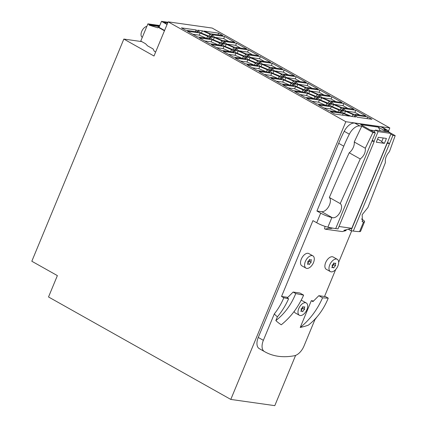 <?xml version="1.0" encoding="UTF-8"?>
<svg xmlns="http://www.w3.org/2000/svg" width="427" height="427" viewBox="0 0 427 427"><rect width="100%" height="100%" fill="white"/><g stroke="black" fill="none" stroke-linecap="round" stroke-linejoin="round"><path stroke-width="0.64" d="M142.314 37.325L142.239 37.288A6.106 3.389 -60.7 0 1 141.711 31.465A6.106 3.389 -60.7 0 1 146.835 26.41M167.17 24.222A48.15 8.465 -157.5 0 1 163.947 22.268L167.752 22.807M159.767 25.529L147.897 23.853L140.771 41.051L145.543 43.73L147.566 45.844L153.031 48.913L154.334 51.304L155.647 52.041M159.543 26.074L149.258 24.617L147.897 23.853M159.34 26.559L149.055 25.108L157.798 27.835L158.059 27.195L164.448 30.787M149.055 25.108L149.258 24.617M167.976 22.268L161.502 21.35L159.02 27.333L158.059 27.195M167.064 24.478L161.502 21.35M164.587 30.461L159.02 27.333M141.764 41.606L123.846 39.07L153.998 56.017L168.158 21.841L212.15 28.059L389.824 127.935L388.485 131.164M295.612 355.381L274.791 405.65L230.793 399.426L345.827 121.711L389.824 127.935M382.346 127.326A11.742 6.517 119.3 0 0 380.841 126.776L354.72 123.083A11.742 6.517 119.3 0 0 344.221 131.302A93.956 52.131 119.3 0 0 338.675 143.312L258.26 337.447A11.742 6.517 119.3 0 0 259.21 348.608L264.318 351.48A117.446 65.166 119.3 0 0 264.953 351.843A117.446 65.166 119.3 0 0 294.4 355.734A11.742 6.517 119.3 0 0 303.981 346.062L314.918 319.652L316.989 316.925M168.158 21.841L345.827 121.711M317.154 94.367L319.919 96.908L315.227 96.24L307.776 93.038L305.006 90.497L309.698 91.159L317.154 94.367L316.311 96.395M343.767 110.31L339.075 109.648L331.624 106.446L328.859 103.905L333.546 104.567L341.002 107.769L343.767 110.31M222.905 35.532L210.153 33.728L203.941 31.059L218.645 33.135L222.905 35.532M248.455 49.895L258.677 55.638L245.925 53.834L238.474 50.632L235.704 48.091L248.455 49.895L247.575 52.03L238.858 50.797M259.755 66.543L267.211 69.745L269.976 72.286L257.225 70.482L247.003 64.739L259.755 66.543L258.869 68.678L252.378 67.76M245.301 63.778L235.08 58.035L247.831 59.839L255.287 63.041L258.052 65.582L245.301 63.778M371.96 119.314L357.255 117.233L354.949 115.119L367.7 116.923L371.96 119.314M245.386 56.983L250.078 57.645L257.529 60.853L260.294 63.393L255.608 62.726L248.151 59.524L245.386 56.983M209.614 36.877L214.301 37.539L221.757 40.741L224.522 43.282L219.836 42.62L212.379 39.417L209.614 36.877M281.697 73.946L274.246 70.738L271.481 68.197L284.233 70.001L294.449 75.75L281.697 73.946M329.078 101.066L331.843 103.606L327.151 102.944L319.7 99.742L316.93 97.201L321.622 97.863L329.078 101.066L328.235 103.099M293.824 85.694L281.073 83.889L270.851 78.141L283.603 79.945L291.059 83.148L293.824 85.694M212.598 36.583L207.912 35.916L200.455 32.714L197.69 30.173L202.377 30.835L209.833 34.043L212.598 36.583M330.226 95.856L317.474 94.052L310.018 90.85L307.253 88.309L320.004 90.113L330.226 95.856M338.755 109.963L341.525 112.504L328.774 110.7L318.553 104.951L331.304 106.755L338.755 109.963L337.917 111.991M343.025 108.415L355.776 110.219L365.998 115.963L353.246 114.158L345.79 110.956L343.025 108.415M269.149 77.186L258.927 71.437L271.679 73.241L279.135 76.449L281.9 78.99L269.149 77.186M234.001 47.13L226.545 43.928L223.78 41.387L236.531 43.191L246.753 48.934L234.001 47.13M222.28 45.475L209.529 43.671L199.308 37.923L212.059 39.727L219.515 42.935L222.28 45.475M234.829 42.236L222.077 40.432L214.621 37.224L211.856 34.683L224.607 36.487L234.829 42.236M207.591 36.231L210.356 38.772L197.605 36.968L187.384 31.224L200.135 33.028L207.591 36.231L206.748 38.259M257.849 60.538L250.398 57.335L247.628 54.795L260.379 56.599L270.601 62.342L257.849 60.538M340.783 110.604L345.47 111.271L352.926 114.473L355.691 117.014L351.005 116.352L343.548 113.144L340.783 110.604M349.441 116.128L334.736 114.052L330.477 111.655L343.228 113.459L349.441 116.128M319.177 95.007L331.928 96.812L342.15 102.56L329.398 100.756L321.942 97.548L319.177 95.007M223.983 46.431L231.439 49.639L234.204 52.179L221.453 50.375L211.232 44.627L223.983 46.431L223.097 48.566L216.606 47.648M329.601 105.8L316.85 103.996L306.629 98.253L319.38 100.057L326.831 103.259L329.601 105.8M281.158 77.09L285.85 77.757L293.306 80.959L296.071 83.5L291.379 82.838L283.923 79.635L281.158 77.09M233.681 47.445L236.446 49.986L231.76 49.324L224.303 46.121L221.538 43.575L226.225 44.243L233.681 47.445L232.843 49.479M279.455 76.134L271.999 72.932L269.234 70.391L273.926 71.053L281.377 74.255L284.147 76.796L279.455 76.134M292.997 90.588L282.775 84.845L295.527 86.649L302.983 89.851L305.748 92.392L292.997 90.588M267.532 69.43L260.075 66.228L257.31 63.687L262.002 64.349L269.453 67.551L272.223 70.097L267.532 69.43M354.074 109.264L341.322 107.46L333.866 104.252L331.101 101.711L343.852 103.515L354.074 109.264M272.303 63.297L282.525 69.046L269.773 67.242L262.322 64.039L259.552 61.493L272.303 63.297L271.423 65.438L262.706 64.205M305.23 87.663L307.995 90.204L303.303 89.542L295.852 86.334L293.082 83.793L297.774 84.461L305.23 87.663L304.387 89.691M308.08 83.409L318.302 89.152L305.551 87.348L298.094 84.146L295.329 81.605L308.08 83.409L307.194 85.544L298.478 84.311M293.627 80.644L286.17 77.442L283.405 74.901L296.157 76.705L306.378 82.448L293.627 80.644M198.432 32.068L185.681 30.264L181.422 27.872L196.126 29.949L198.432 32.068M233.462 50.279L238.149 50.946L245.605 54.149L248.37 56.69L243.684 56.028L236.227 52.82L233.462 50.279M317.672 99.096L304.921 97.292L294.705 91.549L307.456 93.353L314.907 96.555L317.672 99.096M233.377 57.074L223.156 51.331L235.907 53.135L243.363 56.337L246.128 58.878L233.377 57.074M230.793 399.426L48.523 296.968L57.373 275.607L31.817 261.244L123.846 39.07M307.691 261.751A3.053 1.692 119.3 0 0 309.527 259.413A3.053 1.692 119.3 0 0 309.943 259.856A3.053 1.692 119.3 0 0 311.406 259.675A3.053 1.692 119.3 0 0 311.208 262.247A3.053 1.692 119.3 0 0 309.372 264.591A3.053 1.692 119.3 0 0 308.956 264.142A3.053 1.692 119.3 0 0 307.493 264.324A3.053 1.692 119.3 0 0 307.691 261.751M360.239 158.972C363.975 156.004 365.667 152.423 365.32 148.222L354.245 141.999A8.22 4.564 119.3 0 1 349.217 152.775L360.239 158.972L340.207 203.583C344.525 206.988 337.874 219.313 332.195 217.61A70.466 12.388 22.5 0 1 331.875 217.54A9.394 1.649 22.5 0 1 320.688 213.137L316.93 211.023L343.783 146.183A93.956 52.131 119.3 0 1 349.334 134.179A11.742 6.517 119.3 0 1 359.833 125.954L361.765 126.227L372.92 132.498A70.466 12.388 22.5 0 0 375.338 132.877L360.682 124.636L378.279 127.129L386.275 131.623M371.933 141.102L374.233 141.428L337.997 228.909L335.697 228.584L375.338 132.877M346.318 229.726L345.939 230.639L343.911 230.35L348.272 229.214L350.989 230.745L387.225 143.264L389.525 143.589L392.936 135.364L390.79 134.158M392.936 135.364A70.466 12.388 22.5 0 0 395.183 135.647L384.022 129.376L385.955 129.648A11.742 6.517 119.3 0 1 387.278 130.091A11.742 6.517 119.3 0 1 389.072 132.215M316.93 211.023L321.664 211.691A8.22 4.564 119.3 0 0 328.849 206.246A8.22 4.564 119.3 0 0 329.361 197.487L340.207 203.583M349.217 152.775A943.078 523.262 119.3 0 0 329.361 197.487M361.765 126.227A943.078 523.262 119.3 0 0 354.245 141.999M372.92 132.498L365.32 148.222M287.846 297.363L281.532 296.471L312.943 220.636L316.706 222.75A9.394 1.649 22.5 0 0 327.893 227.153A70.466 12.388 22.5 0 0 335.697 228.584M370.316 130.054L375.093 130.731M374.233 141.428L372.253 140.318M388.356 131.916L391.084 133.448L378.087 131.612L375.36 130.08L388.356 131.916M387.225 143.264L391.084 133.448M374.26 132.269L375.36 130.08M383.259 137.996L381.674 141.828L384.396 143.36L376.278 142.207L378.311 137.297L386.435 138.444L384.396 143.36M377.585 139.042L381.829 141.454M374.063 141.332L378.087 131.612M338.995 226.491L351.795 228.301L387.054 143.168M387.38 142.383L389.525 143.589L353.294 231.071A70.466 12.388 22.5 0 0 359.55 231.631A9.394 1.649 22.5 0 0 360.548 231.381M350.989 230.745L353.294 231.071M281.532 296.471L283.816 297.758A141.534 24.883 22.5 0 0 288.609 298.745L287.243 297.971L293.119 292.057L299.887 293.018L303.629 295.121A135.818 23.88 22.5 0 1 295.762 293.541L293.119 292.057M303.629 295.121C298.227 307.28 290.776 317.17 281.265 324.792A119.048 66.052 -60.7 0 1 275.842 320.592C284.542 313.802 291.177 304.787 295.762 293.541M288.609 298.745C285.636 305.449 281.9 311.48 277.401 316.829L275.842 320.592M277.401 316.829A77.036 42.743 -60.7 0 1 274.31 313.909C278.153 309.095 281.324 303.709 283.816 297.758M258.26 337.447L263.368 340.319L274.31 313.909M263.368 340.319A11.742 6.517 119.3 0 0 264.318 351.48M314.224 319.935A77.036 42.743 119.3 0 0 314.918 319.652M300.218 327.472A119.048 66.052 119.3 0 0 308.326 325.187C317.026 318.398 323.666 309.383 328.246 298.137A135.818 23.88 -157.5 0 1 322.577 297.8L318.836 295.697L312.959 301.611L311.315 300.683L300.218 327.472C309.724 319.85 317.181 309.959 322.577 297.8M311.315 300.683L313.562 301.003M324.509 296.498L335.686 269.522M338.664 262.327L351.704 230.847M333.055 256.942A7.045 3.912 119.3 0 0 325.668 262.573A7.045 3.912 119.3 0 0 326.185 269.24M294.134 311.48A7.045 3.912 119.3 0 0 295.196 312.911M302.065 300.613A7.045 3.912 119.3 0 0 301.104 300.389M308.689 253.494A7.045 3.912 119.3 0 0 301.302 259.13A7.045 3.912 119.3 0 0 301.82 265.791M362 221.266L363.329 222.013L362.512 221.768L362.144 214.728L367.914 207.501L385.421 162.532C384.882 158.961 386.221 155.332 389.445 151.638L395.183 135.647M363.329 222.013A70.466 12.388 22.5 0 0 363.532 222.019A9.394 1.649 22.5 0 0 364.562 221.709A9.394 1.649 22.5 0 0 361.439 218.96M380.26 130.774L378.279 127.129M328.246 298.137L325.604 296.653L318.836 295.697M332.569 228.082L330.914 228.514L331.197 227.831M330.914 228.514L328.886 228.226L325.235 229.171L324.552 228.792L325.027 226.353M328.886 228.226L329.212 227.436M345.939 230.639L342.294 231.583L325.235 229.171M348.272 229.214L351.795 228.301M329.756 264.873A7.045 3.912 119.3 0 0 330.365 271.588A7.045 3.912 119.3 0 0 337.874 266.021A7.045 3.912 119.3 0 0 337.277 259.312A7.045 3.912 119.3 0 0 329.756 264.873M331.859 267.772A3.053 1.692 119.3 0 0 332.057 265.199A3.053 1.692 119.3 0 0 333.893 262.856A3.053 1.692 119.3 0 0 334.309 263.304A3.053 1.692 119.3 0 0 335.771 263.123A3.053 1.692 119.3 0 0 335.574 265.695A3.053 1.692 119.3 0 0 333.738 268.039A3.053 1.692 119.3 0 0 333.322 267.59A3.053 1.692 119.3 0 0 331.859 267.772M333.738 263.213A3.053 1.692 119.3 0 0 333.871 264.74A3.053 1.692 119.3 0 0 332.185 266.726M335.574 265.695L333.871 264.74M298.767 308.545A7.045 3.912 119.3 0 0 299.375 315.265A7.045 3.912 119.3 0 0 306.89 309.692A7.045 3.912 119.3 0 0 306.292 302.983A7.045 3.912 119.3 0 0 298.767 308.545M300.87 311.443A3.053 1.692 119.3 0 0 301.067 308.87A3.053 1.692 119.3 0 0 302.908 306.533A3.053 1.692 119.3 0 0 303.325 306.976A3.053 1.692 119.3 0 0 304.787 306.794A3.053 1.692 119.3 0 0 304.59 309.367A3.053 1.692 119.3 0 0 302.748 311.71A3.053 1.692 119.3 0 0 302.337 311.262A3.053 1.692 119.3 0 0 300.87 311.443M302.754 306.885A3.053 1.692 119.3 0 0 302.882 308.411A3.053 1.692 119.3 0 0 301.2 310.397M304.59 309.367L302.882 308.411M305.39 261.425A7.045 3.912 119.3 0 0 305.999 268.145A7.045 3.912 119.3 0 0 313.509 262.573A7.045 3.912 119.3 0 0 312.911 255.864A7.045 3.912 119.3 0 0 305.39 261.425M309.372 259.765A3.053 1.692 119.3 0 0 309.506 261.292A3.053 1.692 119.3 0 0 307.819 263.278M311.208 262.247L309.506 261.292M242.088 58.307L235.021 55.27L228.53 54.352M235.907 53.135L235.021 55.27M243.363 56.337L242.52 58.371M315.879 96.337L308.161 93.203M309.698 91.159L308.812 93.299M339.727 109.739L332.009 106.611M341.002 107.769L340.159 109.803M333.546 104.567L332.66 106.702M218.645 33.135L217.946 34.827M252.416 54.752L247.575 52.03M265.941 71.715L258.869 68.678M267.211 69.745L266.368 71.773M254.017 65.011L246.945 61.974L240.454 61.056M247.831 59.839L246.945 61.974M255.287 63.041L254.444 65.075M367.7 116.923L367.001 118.615M256.259 62.822L248.541 59.689M250.078 57.645L249.192 59.785M257.529 60.853L256.691 62.881M220.487 42.711L212.769 39.583M214.301 37.539L213.42 39.674M221.757 40.741L220.914 42.775M288.188 74.864L283.347 72.136L274.63 70.903M284.233 70.001L283.347 72.136M327.803 103.035L320.085 99.907M321.622 97.863L320.736 99.998M289.789 85.122L282.722 82.08L276.232 81.162M291.059 83.148L290.221 85.181M283.603 79.945L282.722 82.08M208.563 36.012L200.839 32.879M209.833 34.043L208.99 36.071M202.377 30.835L201.491 32.97M323.965 94.97L319.118 92.248L310.408 91.015M320.004 90.113L319.118 92.248M337.485 111.933L330.418 108.896L323.928 107.978M331.304 106.755L330.418 108.896M359.737 115.076L354.89 112.354L346.18 111.121M355.776 110.219L354.89 112.354M277.865 78.419L270.798 75.382L264.308 74.463M271.679 73.241L270.798 75.382M279.135 76.449L278.292 78.477M240.492 48.048L235.645 45.326L226.934 44.093M236.531 43.191L235.645 45.326M218.24 44.904L211.173 41.867L204.682 40.949M219.515 42.935L218.672 44.963M212.059 39.727L211.173 41.867M228.568 41.35L223.721 38.622L215.011 37.395M224.607 36.487L223.721 38.622M206.316 38.2L199.249 35.163L192.758 34.245M200.135 33.028L199.249 35.163M264.34 61.456L259.499 58.734L250.782 57.501M260.379 56.599L259.499 58.734M351.656 116.443L343.932 113.315M345.47 111.271L344.584 113.406M352.926 114.473L352.083 116.502M343.228 113.459L342.523 115.151M335.889 101.674L331.042 98.952L322.332 97.719M331.928 96.812L331.042 98.952M230.164 51.608L223.097 48.566M231.439 49.639L230.596 51.667M325.561 105.229L318.494 102.192L312.004 101.274M326.831 103.259L325.993 105.288M319.38 100.057L318.494 102.192M292.031 82.929L284.313 79.801M285.85 77.757L284.964 79.892M293.306 80.959L292.463 82.993M232.411 49.415L224.693 46.287M226.225 44.243L225.344 46.378M280.107 76.225L272.389 73.097M273.926 71.053L273.04 73.188M281.377 74.255L280.539 76.289M301.713 91.821L294.646 88.784L288.156 87.866M295.527 86.649L294.646 88.784M302.983 89.851L302.145 91.885M268.183 69.526L260.465 66.393M262.002 64.349L261.116 66.484M269.453 67.551L268.615 69.585M347.813 108.378L342.966 105.65L334.256 104.418M343.852 103.515L342.966 105.65M276.264 68.16L271.423 65.438M303.955 89.633L296.237 86.5M297.774 84.461L296.888 86.596M312.041 88.266L307.194 85.544M300.117 81.562L295.27 78.84L286.554 77.607M296.157 76.705L295.27 78.84M196.126 29.949L195.427 31.646M244.335 56.118L236.617 52.991M238.149 50.946L237.268 53.081M245.605 54.149L244.767 56.177M313.637 98.525L306.57 95.488L300.08 94.57M314.907 96.555L314.069 98.589M307.456 93.353L306.57 95.488M354.72 123.083L359.833 125.954M380.841 126.776L385.955 129.648M344.221 131.302L349.334 134.179M327.893 227.153L331.875 217.54M316.706 222.75L320.688 213.137M338.675 143.312L343.783 146.183M359.55 231.631L363.532 222.019M321.664 211.691L332.195 217.61M264.953 351.843L259.84 348.971M360.58 231.322L364.562 221.709M382.176 127.219L387.284 130.091M326.276 269.293L330.365 271.588M332.142 266.928L333.322 267.59M333.823 263.032L334.309 263.304M295.287 312.964L299.375 315.265M301.158 310.6L302.332 311.262M302.834 306.703L303.325 306.976M301.91 265.845L305.999 268.145M309.458 259.584L309.943 259.856M307.776 263.48L308.956 264.142M306.282 302.978L302.193 300.677M312.9 255.858L308.812 253.558M337.266 259.306L333.177 257.006"/></g></svg>
